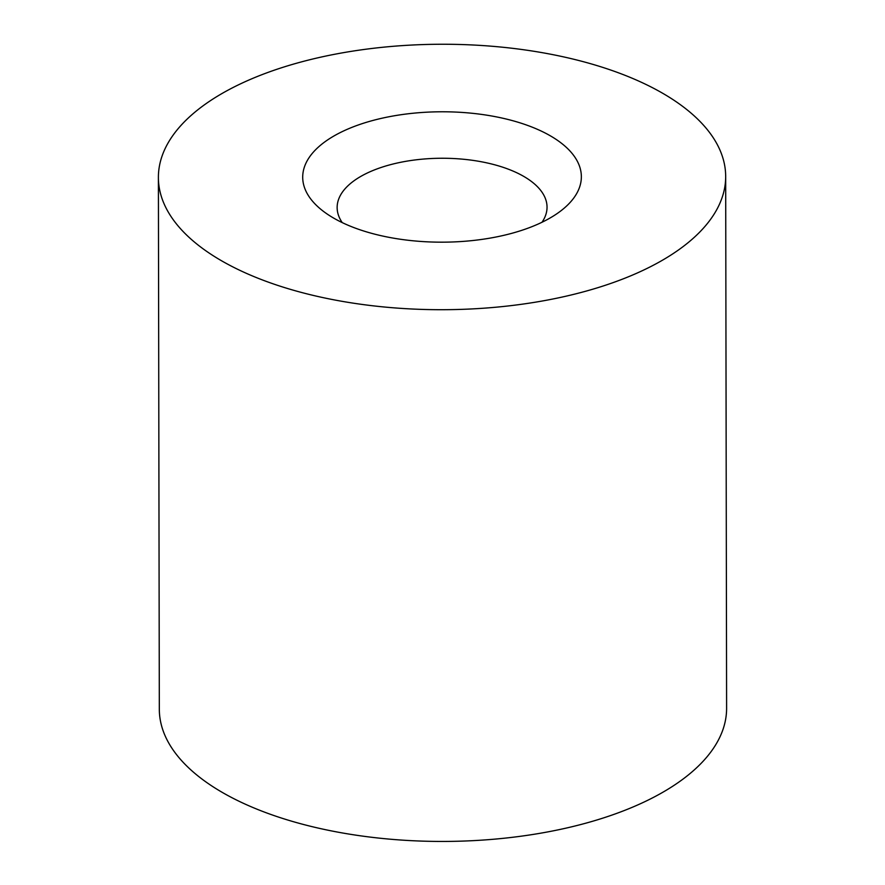 <?xml version="1.0" encoding="UTF-8"?>
<svg xmlns="http://www.w3.org/2000/svg" width="885" height="885" viewBox="0 0 885 885"><rect width="100%" height="100%" fill="white"/><g stroke="black" fill="none" stroke-linecap="round" stroke-linejoin="round"><path stroke-width="1.33" d="M725.678 176.48L726.607 708.221A283.642 132.728 179.9 0 1 567.296 827.84A283.642 132.728 179.9 0 1 268.122 813.47A283.642 132.728 179.9 0 1 159.322 709.206L158.393 177.476A283.642 132.728 179.9 0 1 441.803 44.25A283.642 132.728 179.9 0 1 725.678 176.48A283.642 132.728 179.9 0 1 566.367 296.11A283.642 132.728 179.9 0 1 267.193 281.729A283.642 132.728 179.9 0 1 158.393 177.476M527.914 125.526A139.332 65.202 179.9 0 1 560.293 211.294A139.332 65.202 179.9 0 1 323.899 211.703A139.332 65.202 179.9 0 1 348.834 128.635A139.332 65.202 179.9 0 1 527.914 125.526M542.007 222.257A104.95 49.106 -0.1 0 0 547.041 207.178A104.95 49.106 -0.1 0 0 506.784 168.604A104.95 49.106 -0.1 0 0 396.093 163.282A104.95 49.106 -0.1 0 0 337.141 207.544A104.95 49.106 -0.1 0 0 342.229 222.6"/></g></svg>
